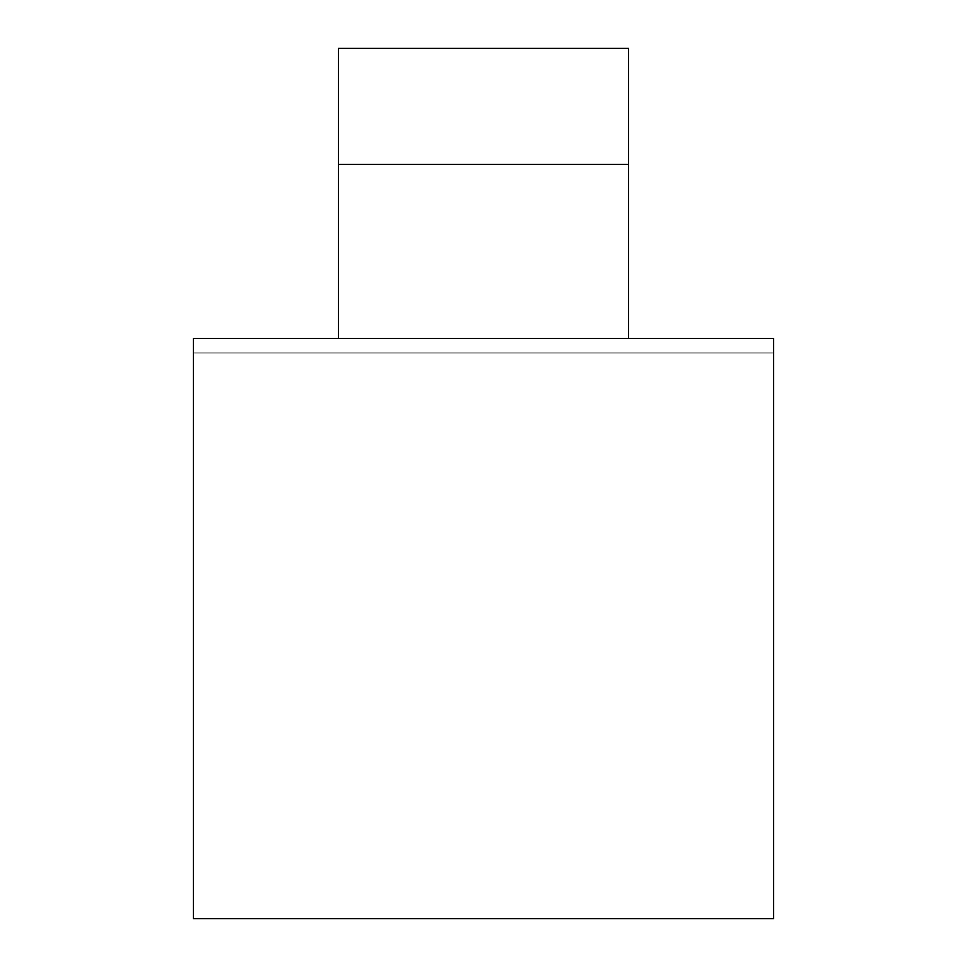 <?xml version="1.0" encoding="UTF-8"?>
<svg xmlns="http://www.w3.org/2000/svg" width="967" height="967" viewBox="0 0 967 967"><rect width="100%" height="100%" fill="white"/><g stroke="black" fill="none" stroke-linecap="round" stroke-linejoin="round"><path stroke-width="0.73" stroke-dasharray="4.83 3.63" d="M773.6 352.955L193.4 352.955L193.4 338.45L773.6 338.45L773.6 352.955L193.4 352.955L193.4 918.65L773.6 918.65L773.6 352.955M338.45 164.39L628.55 164.39L628.55 48.35L338.45 48.35L338.45 164.39L628.55 164.39L338.45 164.39L338.45 338.45L628.55 338.45L338.45 338.45M628.55 338.45L628.55 164.39"/><path stroke-width="1.45" d="M773.6 918.65L193.4 918.65L193.4 338.45L773.6 338.45L773.6 918.65M628.55 164.39L338.45 164.39L338.45 48.35L628.55 48.35L628.55 338.45M338.45 338.45L338.45 164.39"/></g></svg>
